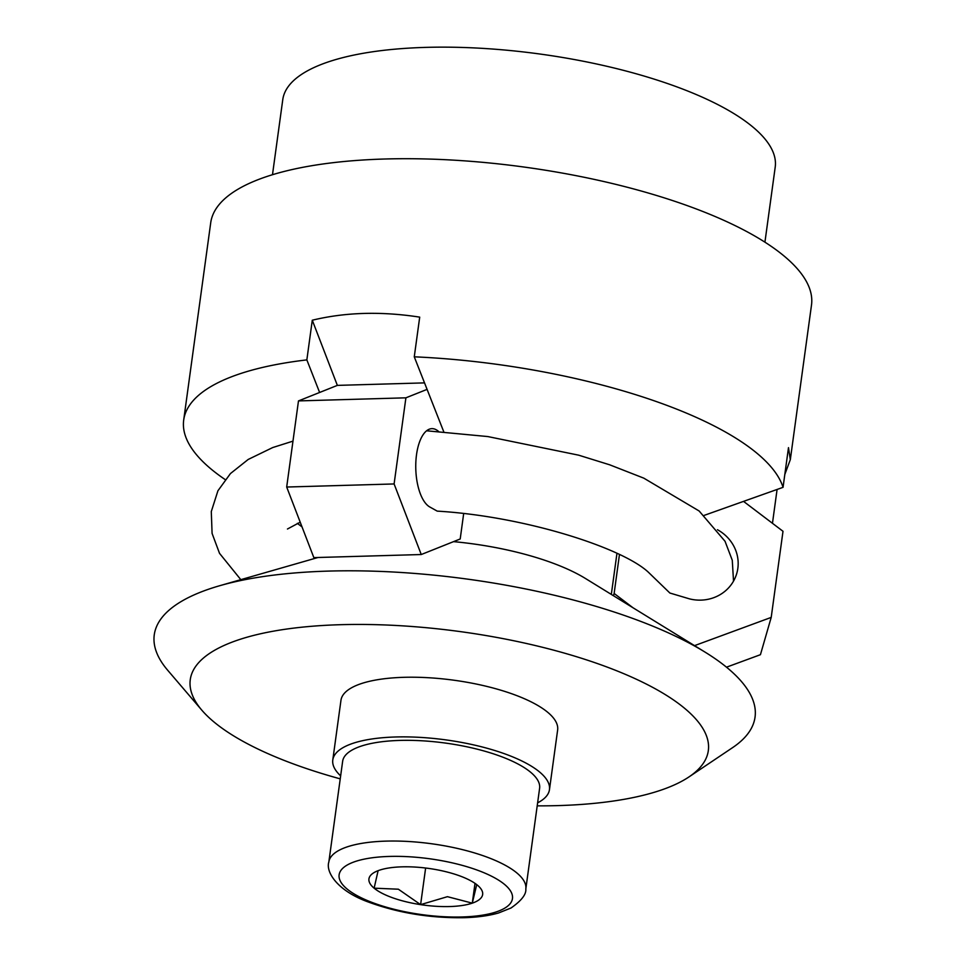 <?xml version="1.0" encoding="UTF-8"?>
<svg xmlns="http://www.w3.org/2000/svg" width="966" height="966" viewBox="0 0 966 966"><rect width="100%" height="100%" fill="white"/><g stroke="black" fill="none" stroke-linecap="round" stroke-linejoin="round"><path stroke-width="1.45" d="M453.549 541.636A144.139 46.453 7.8 0 1 585.517 578.525L705.095 652.147A303.191 97.711 7.8 0 1 727.676 668.158A303.191 97.711 7.8 0 1 732.59 747.636L688.963 776.93A261.448 84.259 7.8 0 1 537.205 805.849M340.237 778.862A261.448 84.259 7.8 0 1 213.884 721.904A261.448 84.259 7.8 0 1 201.846 710.203L167.698 670.259A303.191 97.711 7.8 0 1 219.862 585.674A303.191 97.711 7.8 0 1 705.095 652.147M348.75 556.609L421.248 554.532L394.104 483.954L286.685 487.033L313.841 557.611L348.75 556.609M201.846 710.203A261.448 84.259 7.8 0 1 356.068 624.447A261.448 84.259 7.8 0 1 684.713 708.392A261.448 84.259 7.8 0 1 688.963 776.93M332.787 759.976L340.962 700.314A109.351 35.235 7.8 0 1 428.373 677.721A109.351 35.235 7.8 0 1 547.758 712.328A109.351 35.235 7.8 0 1 557.636 729.994L549.461 789.657A109.351 35.235 -172.2 0 0 539.583 771.991A109.351 35.235 -172.2 0 0 420.21 737.384A109.351 35.235 -172.2 0 0 332.787 759.976A109.351 35.235 -172.2 0 0 340.648 775.867M537.615 802.855A109.351 35.235 -172.2 0 0 549.461 789.657M424.472 382.886L337.351 385.386L319.613 392.474L306.85 359.895L312.284 320.217C345.405 312.211 381.208 311.185 419.703 317.138L414.269 356.816A303.191 97.711 7.8 0 1 757.102 453.368A303.191 97.711 7.8 0 1 783.052 487.335L788.485 447.644L790.321 459.647L784.827 474.427M225.163 479.571A303.191 97.711 7.8 0 1 211.071 469.041A303.191 97.711 7.8 0 1 183.697 420.053A303.191 97.711 7.8 0 1 306.85 359.895M414.269 356.816L443.792 431.874M438.612 431.5A39.763 17.267 -91.6 0 0 431.911 428.65A39.763 17.267 -91.6 0 0 416.527 454.648A39.763 17.267 -91.6 0 0 429.616 506.884L437.212 511.123C524.586 516.279 621.911 547.674 648.246 572.101L669.873 593.027L689.555 598.884A39.763 37.602 -163.9 0 0 736.768 573.418A39.763 37.602 -163.9 0 0 737.843 568.358A39.763 37.602 -163.9 0 0 717.46 529.73M183.697 420.053L210.721 222.748A303.191 97.711 7.8 0 1 453.114 160.114A303.191 97.711 7.8 0 1 784.126 256.062A303.191 97.711 7.8 0 1 811.5 305.039L790.321 459.647M328.838 862.022L342.64 761.329A99.413 32.035 7.8 0 1 422.106 740.789A99.413 32.035 7.8 0 1 530.636 772.245A99.413 32.035 7.8 0 1 539.608 788.304L525.818 888.998A99.413 32.035 -172.2 0 0 516.846 872.938A99.413 32.035 -172.2 0 0 386.026 841.12A99.413 32.035 -172.2 0 0 328.838 862.022C325.602 871.755 336.905 890.893 369.157 902.316C398.765 913.075 430.377 918.195 464.03 917.7C477.264 917.326 488.748 915.768 498.48 913.003L511.026 907.992C521.435 900.698 526.373 894.371 525.818 888.998M272.484 174.713L282.772 99.643A248.516 80.093 7.8 0 1 481.454 48.3A248.516 80.093 7.8 0 1 752.78 126.944A248.516 80.093 7.8 0 1 775.215 167.094L764.927 242.164M475.006 883.359L472.289 903.15L476.733 884.615M378.117 870.668L374.12 888.177L398.354 889.203L420.608 904.635L425.632 868.023M420.608 904.635L447.439 896.677L472.289 903.15A57.392 18.499 7.8 0 1 420.608 904.635A57.392 18.499 7.8 0 1 374.12 888.177A57.392 18.499 7.8 0 1 373.19 873.131A57.392 18.499 7.8 0 1 379.3 870.245A57.392 18.499 7.8 0 1 430.981 868.76A57.392 18.499 7.8 0 1 477.482 885.218A57.392 18.499 7.8 0 1 480.114 887.79A57.392 18.499 7.8 0 1 472.289 903.15M337.351 385.386L312.284 320.217M704.166 515.385L783.052 487.335M777.087 489.472L772.462 523.294M319.613 392.474L298.482 400.914L286.685 487.033M394.104 483.954L405.901 397.823L298.482 400.914M405.901 397.823L427.032 389.395M743.603 501.426L783.003 531.288L771.206 617.407L694.53 645.638M463.668 513.658L460.202 538.98L421.248 554.532M633.02 607.771L614.135 593.462L619.46 554.52M726.504 667.18L760.435 654.694L771.206 617.407M613.47 595.732L614.135 593.462M347.023 888.962A87.483 28.195 -172.2 0 0 462.146 916.963A87.483 28.195 -172.2 0 0 504.566 884.433A87.483 28.195 -172.2 0 0 389.443 856.431A87.483 28.195 -172.2 0 0 347.023 888.962M240.824 579.66L219.511 553.325L212.085 533.401L211.288 511.569L217.93 490.764L230.451 473.557L248.214 459.442L272.726 447.548L292.976 441.136M733.52 581.109L732.276 560.28L725.043 541.286L699.13 510.99L643.815 478.158L609.643 464.791L578.682 455.179L487.794 436.56L426.598 430.788M302.02 526.881L297.311 523.355M318.043 557.491L219.862 585.674M287.457 529.006L300.209 522.183M616.96 553.313L611.321 594.416"/></g></svg>

